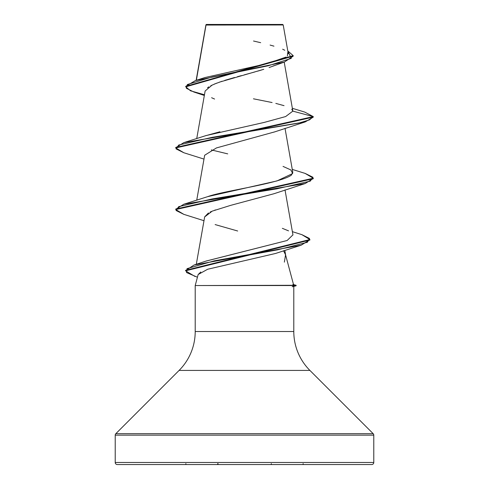 <?xml version="1.0" encoding="UTF-8"?>
<svg xmlns="http://www.w3.org/2000/svg" width="489" height="489" viewBox="0 0 489 489"><rect width="100%" height="100%" fill="white"/><g stroke="black" fill="none" stroke-linecap="round" stroke-linejoin="round"><path stroke-width="0.73" d="M205.991 24.774L196.346 80.294L206.022 25.049L283.21 24.97L282.691 24.45L206.309 24.45L205.979 24.786L206.309 24.45M200.82 271.97L198.161 274.518L195.209 285.539L296.114 285.283L293.541 284.592L296.114 285.283L292.593 285.283L293.583 284.769L285.564 254.836L283.809 251.132M373.779 462.484L115.221 462.484A2.06 2.06 0 0 0 117.287 464.55L371.713 464.55A2.06 2.06 0 0 0 373.779 462.484L373.779 435.149L115.221 435.149L115.221 462.484L373.779 462.484L115.221 462.484L115.221 435.149L373.779 435.149A2.06 2.06 0 0 0 373.174 433.688L115.826 433.688A2.06 2.06 0 0 0 115.221 435.149A2.06 2.06 0 0 1 115.826 433.688L373.174 433.688L309.904 370.417L179.096 370.417L115.826 433.688L179.096 370.417A55.012 55.012 0 0 0 195.209 331.518A55.012 55.012 0 0 1 179.096 370.417L309.904 370.417A55.012 55.012 0 0 1 293.791 331.518L293.791 286.254L292.746 285.539L195.209 285.539L195.209 331.518L293.791 331.518A55.012 55.012 0 0 0 309.904 370.417L373.174 433.688A2.06 2.06 0 0 1 373.779 435.149L373.779 462.484A2.06 2.06 0 0 1 371.713 464.55L117.287 464.55A2.06 2.06 0 0 1 115.221 462.484L373.779 462.484M284.36 262.128L285.564 254.836L293.583 284.769L292.935 284.433L293.583 284.769L292.593 285.283L293.791 286.254L293.791 331.518L195.209 331.518L195.209 285.539L198.161 274.518L207.66 269.256L275.533 253.473L301.193 245.185L214.396 260.814L187.067 268.632L186.498 272.538L197.434 277.232M274.262 65.581L272.679 66.229M272.067 66.467L269.097 67.555M219.292 82.189L263.779 69.31M261.591 69.982L257.55 71.174M254.818 71.956L244.384 74.817M241.358 75.642L237.446 76.712M234.567 77.506L224.732 80.392M222.037 81.26L214.359 84.071M212.153 85.049L205.123 91.015L196.731 138.607M274.47 131.938L216.474 147.916L204.665 155.251L196.731 200.221M215.337 209.928L214.848 210.105M211.499 211.444L210.166 212.055M208.455 212.953L204.665 216.865L196.297 264.311M283.541 250.753L285.564 254.836M205.863 261.144L287.147 240.496L206.309 260.992L194.011 265.038L277.532 249.855L307.373 242.263L309.506 238.473L301.933 234.677L292.379 231.658M206.902 196.896L207.794 196.615C222.886 190.948 278.486 183.821 291.273 175.239L292.795 172.403L285.014 128.295M227.721 153.87L211.315 149.921M205.337 135.801L219.909 131.779M205.997 24.896L212.587 24.908M275.998 24.957L207.177 25.043M216.639 83.161L210.777 85.734M208.803 86.865L207.495 87.782M211.609 97.721L214.573 99.047M204.341 95.465L193.907 92.024L186.352 88.277L187.379 84.53L212.018 77.03L284.409 62.042L293.198 56.156M293.198 55.648L287.795 50.948L291.297 58.368L268.174 65.783L195.337 80.612L185.734 86.345L293.198 55.648L293.198 56.162L185.734 86.853L190.545 90.807L204.463 94.762M183.827 152.739L175.734 147.935L313.266 117.128L313.266 116.614L304.739 112.085M195.337 80.612L205.056 77.519L262.361 64.701M267.33 63.533L286.071 57.072M287.367 56.021L287.752 52.567M284.787 50.257L282.648 49.212M273.956 46.162L270.087 45.067M260.668 42.684L253.528 41.015M292.355 108.307L304.775 112.097L313.266 116.614L292.825 111.137L291.78 109.255M284.048 105.661L275.82 103.405M272.104 102.543L253.443 98.802M292.171 286.768L296.114 285.796L292.746 285.796L296.108 285.796L296.114 285.283M117.287 464.55L371.713 464.55M237.666 231.004L215.123 224.573M204.653 216.933L212.214 211.138L230.716 205.343L273.883 193.76L305.209 183.534L212.202 198.937L178.736 206.639L176.052 210.49L183.791 214.341L203.986 220.716M175.759 147.678L183.797 142.623L298.693 123.118L309.519 119.866L313.266 116.614L313.266 117.128L305.203 121.926L212.189 137.33L178.729 145.031L176.052 148.882L183.797 152.733L203.986 159.102M313.241 178.485L305.209 183.534M309.867 239.787L301.193 245.185M183.797 142.623L205.967 135.594L264.152 122.433L285.643 116.553L292.825 111.137L313.266 116.614L175.734 147.421L175.734 147.935M305.167 173.424L313.266 178.228L175.734 209.035L175.734 209.549L313.266 178.742L313.266 178.228M301.896 234.665L309.892 239.531L185.6 270.307L185.6 270.82L309.892 240.044L309.892 239.531M194.97 276.456L185.6 270.82M183.827 214.353L175.734 209.549M283.033 166.401L290.833 169.921L292.679 173.522L276.982 180.93L207.794 196.615L183.797 204.237L276.811 188.833L310.27 181.132L312.948 177.281L305.203 173.43L292.269 169.414M282.342 228.326L288.547 230.863M292.942 234.867L287.147 240.496M185.618 270.564L194.011 265.038M175.759 209.292L183.797 204.237M282.691 24.45L283.21 24.97L276.028 24.951M282.685 24.45L206.315 24.45M303.125 463.609L303.125 464.55M185.875 463.609L185.875 464.55M271.316 463.609L271.316 464.55M217.684 463.609L217.684 464.55A1.033 0.397 -90 0 0 218.082 463.609M205.924 24.878L196.138 80.361M284.207 62.109L292.801 110.82M285.014 189.909L292.96 234.958M284.806 250.337L285.668 255.234M288.284 53.711L283.21 24.97M271.878 66.541L284.409 62.042M205.857 25.514L205.857 25.037M185.734 86.853L185.734 86.339M273.871 132.152L305.203 121.926"/></g></svg>
